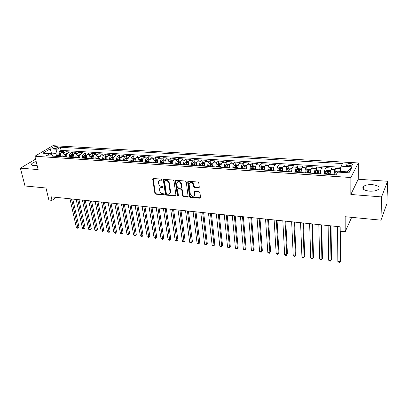 <?xml version="1.0" encoding="UTF-8"?>
<svg xmlns="http://www.w3.org/2000/svg" width="408" height="408" viewBox="0 0 408 408"><rect width="100%" height="100%" fill="white"/><g stroke="black" fill="none" stroke-linecap="round" stroke-linejoin="round"><path stroke-width="0.61" d="M162.027 179.739L161.41 179.138L153.331 178.5L152.699 179.229L154.882 193.3L155.749 194.142L163.746 194.881L164.195 194.381L163.583 193.79L162.542 193.693C161.053 193.412 160.12 192.51 159.747 190.985L159.589 188.96C159.865 187.966 160.538 187.486 161.619 187.517L162.665 187.609L163.118 187.104L162.501 186.507L161.456 186.42C159.962 186.14 159.023 185.232 158.646 183.692L158.493 181.616C158.773 180.622 159.451 180.142 160.523 180.168L161.573 180.254L162.027 179.739M372.31 184.651C368.164 184.467 365.16 185.115 363.304 186.599C361.769 188.863 363.834 190.388 369.5 191.163C373.657 191.362 376.681 190.725 378.573 189.251C380.113 186.92 378.022 185.385 372.31 184.651M36.184 161.583C33.706 162.267 32.15 163.083 31.518 164.026C31.13 164.883 31.844 165.403 33.67 165.582L37.108 165.373M349.784 163.424L346.076 164.225C345.5 165.056 346.295 165.597 348.468 165.837L352.18 165.041C352.762 164.2 351.961 163.659 349.784 163.424M198.558 187.782L199.277 187.185L198.783 182.917L197.875 182.034L188.353 181.279L187.654 181.841L189.506 196.472L190.398 197.339L199.808 198.212L200.522 197.62L199.935 192.586L199.033 191.709L194.968 191.352L194.259 191.928L194.575 194.932C193.208 197.105 191.786 196.84 190.301 194.131L189.088 184.125C190.485 181.958 191.918 182.233 193.382 184.962L193.581 186.563L194.483 187.44L198.558 187.782L199.242 187.369M35.593 159.156L20.4 168.173L24.99 185.977L45.977 187.991L48.883 200.027L51.995 200.364L51.148 196.834L340.165 226.807L340.195 231.163L345.209 231.698L351.676 217.347M381.572 196.911L387.6 181.259L358.229 179.255L350.829 194.463L381.572 196.911L380.96 220.157L345.163 216.719L345.209 231.698M350.829 194.463L350.855 177.521L34.879 156.239L52.887 145.681L358.351 162.945L350.855 177.521M20.4 168.173L38.138 169.585L34.879 156.239M173.992 180.933L173.099 180.066L163.96 179.341L163.312 179.811L165.393 194.264L166.265 195.111L175.312 195.947L175.976 195.447L173.992 180.933M176.037 180.3L185.359 181.04L186.262 181.917L188.124 196.523L187.435 197.069L183.472 196.702L182.585 195.84L181.815 190.052L180.923 189.184L178.301 188.96L177.628 189.684L178.449 195.84C178.087 196.36 177.725 196.279 177.363 195.595L175.364 181.045L176.037 180.3M387.6 181.259L386.911 203.648L380.96 220.157M340.598 168.56L335.835 168.264L335.871 171.589M334.172 174.751C334.208 172.477 334.494 170.779 335.024 169.651L331.067 169.407L331.893 168.025L326.017 167.662L326.079 170.927M324.294 174.099C324.319 171.839 324.61 170.151 325.171 169.04L321.264 168.795L322.131 167.428L316.343 167.071L316.424 170.279M314.563 173.456C314.573 171.212 314.869 169.539 315.45 168.433L311.605 168.193L312.513 166.836L306.806 166.484L306.908 169.641M304.965 172.824C304.965 170.59 305.271 168.932 305.873 167.836L302.078 167.601L303.027 166.255L297.396 165.908L297.524 169.014M295.504 172.196C295.494 169.983 295.8 168.331 296.432 167.244L292.689 167.015L293.673 165.679L288.125 165.342L288.267 168.392M286.176 171.579C286.156 169.381 286.467 167.739 287.12 166.668L283.433 166.433L284.447 165.113L278.975 164.781L279.138 167.785M276.981 170.972C276.945 168.785 277.262 167.158 277.935 166.092L274.298 165.867L275.354 164.557L269.953 164.225L270.137 167.183M267.908 170.371C267.862 168.198 268.189 166.586 268.882 165.526L265.292 165.306L266.383 164.006L261.059 163.679L261.258 166.597M258.963 169.779C258.907 167.622 259.233 166.02 259.952 164.97L256.413 164.75L257.53 163.465L252.282 163.144L252.496 166.015M250.14 169.198C250.073 167.05 250.405 165.459 251.139 164.419L247.651 164.205L248.804 162.93L243.622 162.614L243.851 165.444M241.434 168.621C241.358 166.489 241.694 164.909 242.449 163.878L239.006 163.664L240.19 162.399L235.079 162.088L235.324 164.878M235.625 168.234L235.559 167.52M232.851 168.05C232.759 165.939 233.101 164.368 233.876 163.343L230.479 163.134L231.693 161.879L226.649 161.568L226.909 164.322M227.231 167.678L227.129 166.643M224.375 167.489C224.278 165.388 224.624 163.832 225.415 162.817L222.064 162.608L223.304 161.364L218.326 161.058L218.606 163.776M218.948 167.132L218.821 165.898M216.016 166.938C215.909 164.852 216.26 163.302 217.066 162.297L213.761 162.088L215.031 160.859L210.12 160.558L210.406 163.236M210.773 166.591L210.625 165.255M207.769 166.393C207.652 164.317 208.004 162.782 208.83 161.782L205.566 161.578L206.861 160.354L202.016 160.058L202.317 162.705M202.7 166.056L202.541 164.659M199.624 165.852C199.497 163.792 199.859 162.267 200.7 161.272L197.477 161.073L198.803 159.865L194.014 159.569L194.33 162.18M194.687 165.148L194.56 164.093M191.592 165.322C191.454 163.271 191.816 161.757 192.678 160.772L189.496 160.574L190.847 159.375L186.119 159.084L186.446 161.665M186.767 164.174L186.686 163.542M183.656 164.796C183.513 162.761 183.881 161.257 184.753 160.278L181.616 160.084L182.988 158.891L178.327 158.605L178.663 161.155M178.954 163.333L178.908 163.011M175.828 164.281C175.675 162.256 176.047 160.762 176.934 159.793L173.834 159.599L175.236 158.416L170.631 158.136L170.977 160.65M168.096 163.771C167.938 161.757 168.31 160.273 169.213 159.309L166.153 159.12L167.576 157.947L163.032 157.666L163.389 160.155M160.466 163.266C160.298 161.267 160.675 159.788 161.594 158.834L158.569 158.646L160.018 157.483L155.524 157.208L155.897 159.676M152.929 162.766C152.755 160.778 153.133 159.314 154.066 158.365L151.082 158.182L152.551 157.024L148.114 156.754L148.502 159.207M145.488 162.272C145.304 160.298 145.687 158.839 146.635 157.901L143.687 157.718L145.177 156.575L140.796 156.305L141.194 158.748M138.139 161.787C137.95 159.824 138.338 158.375 139.296 157.442L136.384 157.264L137.894 156.126L133.569 155.861L133.977 158.289M130.881 161.308C130.688 159.355 131.075 157.916 132.044 156.993L129.173 156.815L130.703 155.688L126.429 155.423L126.847 157.835M123.716 160.834C123.512 158.891 123.899 157.463 124.884 156.544L122.048 156.366L123.599 155.249L119.376 154.989L119.804 157.391M116.632 160.364C116.423 158.437 116.816 157.014 117.81 156.106L115.005 155.927L116.576 154.821L112.404 154.566L112.843 156.947M109.64 159.9C109.421 157.983 109.818 156.575 110.823 155.667L108.054 155.494L109.645 154.392L105.524 154.142L105.968 156.514M102.729 159.446C102.505 157.539 102.903 156.136 103.923 155.239L101.184 155.066L102.791 153.974L98.721 153.724L99.175 156.08M95.9 158.993C95.671 157.095 96.074 155.703 97.104 154.811L94.396 154.642L96.023 153.561L91.999 153.311L92.463 155.657M89.158 158.549C88.918 156.662 89.321 155.275 90.362 154.392L87.689 154.224L89.332 153.148L85.354 152.903L85.833 155.239M82.487 158.105C82.248 156.233 82.651 154.856 83.701 153.974L81.059 153.811L82.717 152.745L78.79 152.5L79.274 154.821M75.903 157.672C75.653 155.805 76.061 154.438 77.122 153.566L74.511 153.403L76.184 152.342L72.303 152.102L72.792 154.413M69.391 157.238C69.141 155.387 69.549 154.025 70.62 153.158L68.039 153L69.727 151.944L65.887 151.71L64.189 152.76C63.113 153.622 62.699 154.974 62.96 156.815M66.392 154.005L65.887 151.71M163.741 179.357L165.791 193.897L166.663 194.744L175.95 195.554M53.035 148.374L54.412 148.456C56.192 148.42 57.472 148.048 58.242 147.334L57.324 146.722L55.952 146.64C54.172 146.676 52.897 147.053 52.127 147.762L53.035 148.374M346.775 172.666L347.218 171.839L340.139 171.391L340.986 166.178L342.485 163.547L60.425 147.293L57.135 149.267L55.911 153.367L56.6 156.397M340.986 166.178L352.124 166.846L348.973 172.803L337.625 172.079L336.034 174.879L46.385 155.718L49.832 153.653L42.85 153.204L50.22 148.854L57.135 149.267M340.808 167.26L61.108 150.374L59.548 151.322L63.342 151.557L61.639 152.602C60.557 153.459 60.144 154.805 60.404 156.647M70.62 153.158L72.303 152.102M77.122 153.566L78.79 152.5M83.701 153.974L85.354 152.903M90.362 154.392L91.999 153.311M97.104 154.811L98.721 153.724M103.923 155.239L105.524 154.142M110.823 155.667L112.404 154.566M117.81 156.106L119.376 154.989M124.884 156.544L126.429 155.423M132.044 156.993L133.569 155.861M139.296 157.442L140.796 156.305M146.635 157.901L148.114 156.754M154.066 158.365L155.524 157.208M161.594 158.834L163.032 157.666M169.213 159.309L170.631 158.136M176.934 159.793L178.327 158.605M184.753 160.278L186.119 159.084M192.678 160.772L194.014 159.569M200.7 161.272L202.016 160.058M208.83 161.782L210.12 160.558M217.066 162.297L218.326 161.058M225.415 162.817L226.649 161.568M233.876 163.343L235.079 162.088M242.449 163.878L243.622 162.614M251.139 164.419L252.282 163.144M259.952 164.97L261.059 163.679M268.882 165.526L269.953 164.225M277.935 166.092L278.975 164.781M287.12 166.668L288.125 165.342M296.432 167.244L297.396 165.908M305.873 167.836L306.806 166.484M315.45 168.433L316.343 167.071M325.171 169.04L326.017 167.662M335.024 169.651L335.835 168.264M340.139 171.391L340.145 172.237M55.911 153.367L51.495 153.087L50.169 153.882M51.964 155.117L50.22 148.854M52.617 156.131L52.464 155.458L49.832 153.653M358.229 179.255L358.351 162.945M51.995 200.364L56.238 197.365M60.058 153.602L59.548 151.322M61.108 150.374L60.425 147.293M68.039 153C66.963 153.862 66.555 155.219 66.81 157.07M74.511 153.403C73.445 154.275 73.042 155.637 73.287 157.498M81.059 153.811C80.009 154.688 79.601 156.06 79.846 157.932M87.689 154.224C86.644 155.106 86.241 156.488 86.481 158.37M94.396 154.642C93.361 155.535 92.963 156.922 93.192 158.814M101.184 155.066C100.159 155.963 99.761 157.361 99.991 159.263M108.054 155.494C107.044 156.397 106.646 157.804 106.865 159.717M115.005 155.927C114.005 156.835 113.613 158.253 113.827 160.181M122.048 156.366C121.059 157.284 120.666 158.707 120.87 160.645M129.173 156.815C128.194 157.733 127.806 159.171 128.005 161.119M136.384 157.264C135.42 158.192 135.033 159.635 135.226 161.594M143.687 157.718C142.734 158.656 142.351 160.109 142.54 162.078M151.082 158.182C150.144 159.12 149.767 160.584 149.945 162.568M158.569 158.646C157.646 159.594 157.269 161.068 157.442 163.062M166.153 159.12C165.245 160.079 164.873 161.558 165.036 163.567M173.834 159.599C172.941 160.563 172.569 162.058 172.722 164.077M181.616 160.084C180.734 161.058 180.367 162.557 180.514 164.592M189.496 160.574C188.629 161.558 188.266 163.067 188.404 165.113M194.886 194.902L194.856 194.647M197.477 161.073C196.631 162.063 196.268 163.583 196.396 165.643M205.566 161.578C204.734 162.573 204.377 164.108 204.495 166.178M213.761 162.088C212.945 163.093 212.594 164.638 212.706 166.719M222.064 162.608C221.264 163.618 220.917 165.174 221.019 167.27M230.479 163.134C229.699 164.154 229.352 165.719 229.444 167.826M239.006 163.664C238.246 164.694 237.905 166.27 237.986 168.392M247.651 164.205C246.906 165.24 246.57 166.826 246.646 168.963M256.413 164.75C255.689 165.796 255.357 167.392 255.418 169.544M265.292 165.306C264.593 166.357 264.267 167.969 264.318 170.131M274.298 165.867C273.62 166.928 273.299 168.55 273.34 170.728M283.433 166.433C282.77 167.51 282.453 169.141 282.484 171.334M292.689 167.015C292.051 168.096 291.74 169.738 291.761 171.946M302.078 167.601C301.466 168.688 301.16 170.345 301.165 172.569L301.16 172.4M311.605 168.193C311.013 169.294 310.712 170.962 310.707 173.201M321.264 168.795C320.698 169.906 320.408 171.589 320.387 173.844M331.067 169.407C330.526 170.529 330.235 172.222 330.205 174.491M352.124 166.846L347.218 171.839M162.027 179.897L160.93 179.816L159.293 180.448M160.369 187.802L162.022 187.155L163.118 187.246M153.143 178.51L155.29 192.933L156.157 193.774L164.195 194.514M164.97 180.525L164.511 181.04L166.331 193.504L166.943 194.096L168.05 194.198C169.187 194.239 169.881 193.724 170.136 192.663L168.922 183.371C168.55 181.81 167.606 180.892 166.087 180.617L164.97 180.525L165.373 180.168L164.888 180.525M169.769 193.519L170.529 192.29L170.539 191.546L170.141 191.913M165.373 180.168L166.489 180.26C168.004 180.535 168.948 181.448 169.32 183.008L170.539 191.546M178.046 188.981L178.689 188.593L181.31 188.817L182.197 189.679L182.968 195.463L183.855 196.325L188.098 196.661M175.792 180.321L177.75 195.218L178.449 195.82M181.004 183.988C179.612 181.336 178.214 181.019 176.802 183.044L177.256 186.981L178.148 187.843L180.769 188.068L181.453 187.542L181.004 183.988L181.392 183.62C180.489 181.392 179.199 180.826 177.516 181.917M181.422 187.675L181.841 187.17L181.453 187.333M181.392 183.62L181.841 186.966M189.791 182.901C191.52 181.754 192.841 182.32 193.759 184.589L193.958 186.191L194.861 187.068L198.931 187.41M194.285 195.769L194.947 194.555L194.937 194.131L194.565 194.509M194.667 191.388L194.937 194.131M188.078 181.305L189.883 196.095L190.776 196.962L200.491 197.788M60.751 153.648L59.629 153.576L58.058 154.112L57.161 156.432M60.353 156.361L60.333 156.641M69.952 198.788L76.429 227.69L77.943 227.883L78.999 227.026L72.797 199.079M59.124 156.56L59.762 154.423L58.931 154.494L58.364 156.509M59.012 156.555L58.931 154.494M78.999 227.026L77.994 228.414L71.492 198.946M77.994 228.414L76.429 227.69M67.157 154.051L65.984 153.979L64.413 154.52L63.52 156.851M66.759 156.754L66.733 157.065M76.138 199.425L82.508 228.475L84.043 228.674L85.088 227.807L78.994 199.721M65.509 156.983L66.142 154.836L65.3 154.907L64.739 156.932M65.382 156.973L65.3 154.907M85.088 227.807L84.084 229.204L77.698 199.589M84.084 229.204L82.508 228.475M73.639 154.464L72.415 154.387L70.844 154.928L69.957 157.279M73.231 157.146L73.205 157.493M82.396 200.078L88.658 229.27L90.204 229.469L91.244 228.592L85.257 200.374M71.971 157.411L72.593 155.254L71.747 155.321L71.191 157.361M71.823 157.401L71.747 155.321M91.244 228.592L90.234 230L83.972 200.241M90.234 230L88.658 229.27M80.192 154.877L78.922 154.8L77.352 155.346L76.469 157.707M79.784 157.539L79.754 157.927M88.73 200.731L94.87 230.071L96.436 230.275L97.466 229.393L91.591 201.032M78.504 157.845L79.121 155.678L78.275 155.739L77.714 157.789M78.346 157.835L78.275 155.739M97.466 229.393L96.456 230.806L90.321 200.899M96.456 230.806L94.87 230.071M86.828 155.3L85.502 155.213L83.936 155.764L83.059 158.146M86.419 157.937L86.384 158.365M95.13 201.399L101.159 230.882L102.739 231.086L103.754 230.199L97.997 201.695M85.119 158.279L85.731 156.106L84.874 156.162L84.318 158.227M84.941 158.268L84.874 156.162M103.754 230.199L102.745 231.622L96.742 201.562M102.745 231.622L101.159 230.882M93.544 155.723L92.162 155.637L90.596 156.193L89.724 158.584M93.126 158.329L93.09 158.809M101.607 202.067L107.513 231.703L109.109 231.907L110.119 231.015L104.474 202.368M91.81 158.722L92.417 156.539L91.555 156.59L90.999 158.671M91.616 158.712L91.555 156.59M110.119 231.015L109.104 232.448L103.234 202.235M109.104 232.448L107.513 231.703M100.343 156.157L98.904 156.065L97.339 156.626L96.472 159.033M99.919 158.727L99.878 159.258M108.156 202.745L113.939 232.535L115.556 232.744L116.55 231.841L111.027 203.046M98.583 159.171L99.185 156.978L98.313 157.029L97.762 159.115M98.369 159.156L98.313 157.029M116.55 231.841L115.535 233.279L109.808 202.919M115.535 233.279L113.939 232.535M107.217 156.59L105.723 156.499L104.162 157.06L103.301 159.482M105.437 159.625L105.483 159.023L106.794 159.11L106.748 159.712M114.781 203.434L120.437 233.371L122.074 233.585L123.058 232.672L117.657 203.735M105.483 159.023L106.034 157.422L105.152 157.468L104.606 159.569M105.208 159.61L105.152 157.468M123.058 232.672L122.043 234.121L116.453 203.607M122.043 234.121L120.437 233.371M114.179 157.034L112.628 156.937L111.063 157.503L110.211 159.941M113.756 159.518L113.699 160.171M121.487 204.133L127.01 234.223L128.663 234.432L129.637 233.519L124.364 204.428M112.373 160.084L112.965 157.876L112.078 157.911L111.537 160.028M112.129 160.069L112.078 157.911M129.637 233.519L128.622 234.972L123.175 204.306M128.622 234.972L127.01 234.223M121.227 157.478L119.615 157.376L118.055 157.947L117.208 160.405M120.799 159.916L120.737 160.635M128.27 204.831L133.656 235.079L135.329 235.294L136.292 234.371L131.152 205.132M119.396 160.548L119.983 158.329L119.085 158.36L118.549 160.492M119.131 160.533L119.085 158.36M136.292 234.371L135.272 235.839L129.974 205.01M135.272 235.839L133.656 235.079M128.362 157.932L126.689 157.825L125.129 158.401L124.292 160.869M127.933 160.319L127.867 161.109M135.13 205.545L140.383 235.946L142.076 236.166L143.024 235.232L138.016 205.846M126.506 161.017L127.087 158.789L126.184 158.819L125.649 160.961M126.225 161.002L126.184 158.819M143.024 235.232L142.004 236.711L136.859 205.724M142.004 236.711L140.383 235.946M135.589 158.391L133.85 158.279L132.294 158.86L131.463 161.344M135.16 160.726L135.079 161.583M142.076 206.264L147.186 236.824L148.894 237.048L149.833 236.105L144.962 206.565M133.702 161.497L134.278 159.258L133.365 159.278L132.835 161.435M133.401 161.476L133.365 159.278M149.833 236.105L148.813 237.589L143.82 206.448M148.813 237.589L147.186 236.824M142.897 158.855L141.097 158.738L139.546 159.324L138.72 161.828M142.474 161.135L142.382 162.068M149.099 206.994L154.066 237.711L155.8 237.935L156.723 236.987L151.99 207.295M140.989 161.976L141.556 159.727L140.638 159.747L140.107 161.92M140.668 161.956L140.638 159.747M156.723 236.987L155.698 238.481L150.868 207.177M155.698 238.481L154.066 237.711M150.307 159.324L148.436 159.207L146.885 159.793L146.069 162.313M149.879 161.548L149.777 162.557M156.213 207.733L161.027 238.614L162.782 238.838L163.69 237.884L159.105 208.034M148.364 162.466L148.93 160.206L148.002 160.222L147.477 162.404M148.028 162.44L148.002 160.222M163.69 237.884L162.67 239.389L158.003 207.917M162.67 239.389L161.027 238.614M157.804 159.798L155.871 159.676L154.321 160.268L153.51 162.802M157.381 161.966L157.269 163.052M163.409 208.478L168.071 239.522L169.845 239.751L170.743 238.787L166.301 208.779M155.836 162.96L156.391 160.691L155.458 160.701L154.938 162.899M155.479 162.935L155.458 160.701M170.743 238.787L169.718 240.302L165.22 208.666M169.718 240.302L168.071 239.522M165.398 160.278L163.394 160.155L161.849 160.752L161.048 163.302M164.985 162.389L164.852 163.557M170.692 209.233L175.2 240.44L176.996 240.674L177.878 239.7L173.589 209.534M163.404 163.46L163.955 161.186L163.011 161.186L162.491 163.399M163.022 163.435L163.011 161.186M177.878 239.7L176.853 241.225L172.528 209.421M176.853 241.225L175.2 240.44M173.089 160.767L171.018 160.635L169.473 161.236L168.683 163.807M172.681 162.812L172.533 164.062M178.066 209.998L182.412 241.373L184.227 241.607L185.094 240.628L180.963 210.299M171.069 163.965L171.61 161.68L170.656 161.675L170.141 163.904M170.666 163.94L170.656 161.675M185.094 240.628L184.069 242.158L179.923 210.191M184.069 242.158L182.412 241.373M180.882 161.262L178.735 161.124L177.194 161.731L176.414 164.317M180.479 163.246L180.316 164.577M185.528 210.773L189.71 242.316L191.551 242.551L192.403 241.561L188.43 211.074M178.832 164.48L179.362 162.185L178.403 162.175L177.893 164.419M178.403 164.45L178.403 162.175M192.403 241.561L191.372 243.107L187.41 210.967M191.372 243.107L189.71 242.316M188.771 161.762L186.553 161.619L185.018 162.231L184.243 164.837M188.379 163.679L188.195 165.097M193.086 211.558L197.095 243.27L198.956 243.51L199.798 242.51L195.988 211.859M186.691 165L187.216 162.695L186.247 162.68L185.742 164.934M186.242 164.97L186.247 162.68M199.798 242.51L198.767 244.066L194.988 211.752M198.767 244.066L197.095 243.27M196.768 162.267L194.473 162.124L192.943 162.741L192.178 165.362M196.386 164.118L196.182 165.628M200.736 212.349L204.571 244.234L206.458 244.479L207.279 243.474L203.643 212.65M194.657 165.526L195.177 163.215L194.198 163.19L193.693 165.464M194.188 165.495L194.198 163.19M207.279 243.474L206.249 245.035L206.458 244.479L202.664 212.548M206.249 245.035L204.571 244.234M204.867 162.782L202.496 162.634L200.971 163.251L200.211 165.893M204.495 164.562L204.27 166.163M208.483 213.154L212.14 245.213L214.047 245.458L214.853 244.443L211.39 213.455M202.725 166.061L203.235 163.736L202.246 163.705L201.751 165.995M202.23 166.025L202.246 163.705M214.853 244.443L213.823 246.014L214.047 245.458L210.436 213.353M213.823 246.014L212.14 245.213M213.078 163.302L210.625 163.149L209.1 163.771L208.355 166.433M212.716 165.011L212.466 166.704M216.327 213.965L219.805 246.203L221.733 246.447L222.523 245.427L219.234 214.266M210.9 166.602L211.405 164.266L210.406 164.23L209.916 166.535M210.385 166.566L210.406 164.23M222.523 245.427L221.493 247.008L221.733 246.447L218.306 214.169M221.493 247.008L219.805 246.203M221.371 163.899L218.861 163.669L217.342 164.302L216.607 166.979M221.044 165.464L220.774 167.255M224.273 214.792L227.557 247.202L229.51 247.452L230.285 246.422L227.179 215.093M219.188 167.147L219.683 164.806L218.673 164.761L218.188 167.081M218.642 167.112L218.673 164.761M230.285 246.422L229.25 248.013L229.51 247.452L226.272 214.996M229.25 248.013L227.557 247.202M229.77 164.521L227.21 164.2L225.695 164.832L224.966 167.53M229.485 165.918L229.189 167.81M232.315 215.623L235.411 248.217L237.39 248.472L238.144 247.427L235.227 215.924M227.582 167.703L228.067 165.352L227.052 165.301L226.567 167.637M227.011 167.668L227.052 165.301M238.144 247.427L237.109 249.033L237.39 248.472L234.345 215.837M237.109 249.033L235.411 248.217M238.292 165.143L235.666 164.735L234.156 165.378L233.442 168.091M238.043 166.382L237.721 168.376M240.465 216.47L243.362 249.242L245.366 249.502L246.101 248.446L243.377 216.77M236.089 168.264L236.569 165.903L235.538 165.847L235.064 168.198M235.498 168.229L235.538 165.847M246.101 248.446L245.065 250.063L245.366 249.502L242.52 216.684M245.065 250.063L244.264 249.961L243.362 249.242M246.932 165.77L246.83 165.444L244.239 165.276L242.734 165.923L242.031 168.657M246.718 166.852L246.366 168.948M248.722 217.326L251.41 250.282L253.439 250.543L254.159 249.482L251.629 217.627M244.713 168.835L245.183 166.464L244.142 166.398L243.673 168.769M244.091 168.795L244.142 166.398M254.159 249.482L253.123 251.109L253.439 250.543L250.798 217.541M253.123 251.109L252.312 251.002L251.41 250.282M255.694 166.398L255.556 165.995L252.924 165.826L251.425 166.479L250.736 169.233M255.515 167.326L255.133 169.524M257.081 218.193L259.565 251.333L261.62 251.598L262.319 250.527L259.993 218.494M253.455 169.417L253.919 167.025L252.868 166.954L252.404 169.346M252.807 169.371L252.96 168.193M262.319 250.527L261.283 252.164L261.62 251.598L259.187 218.413M261.283 252.164L260.462 252.057L259.565 251.333M264.578 167.03L264.399 166.556L261.732 166.388L260.238 167.045L259.559 169.82M264.43 167.81L264.017 170.116M265.552 219.071L267.821 252.399L269.902 252.669L270.58 251.588L268.464 219.371M262.319 170.003L262.778 167.596L261.712 167.515L261.248 169.932M261.64 169.958L261.712 167.515M270.58 251.588L269.545 253.235L269.902 252.669L267.689 219.295M269.545 253.235L268.714 253.128L267.821 252.399M273.59 167.662L273.365 167.122L270.662 166.954L269.173 167.617L268.505 170.411M273.467 168.3L273.023 170.707M274.135 219.963L276.18 253.48L278.292 253.751L278.95 252.659L277.047 220.264M271.305 170.595L271.754 168.173L270.683 168.086L270.218 170.524M270.596 170.549L270.749 169.351M276.18 253.48L277.073 254.209L277.914 254.322L278.292 253.751L276.298 220.187M282.729 168.305L282.453 167.698L279.715 167.525L278.231 168.193L277.578 171.008M282.637 168.795L282.163 171.314M282.836 220.866L284.651 254.572L286.788 254.847L287.426 253.745L285.743 221.167M280.413 171.197L280.862 168.759L279.771 168.662L279.317 171.125M279.679 171.151L279.771 168.662M284.651 254.572L285.539 255.306L286.39 255.418L286.788 254.847L285.024 221.09M291.995 168.953L291.669 168.285L288.89 168.106L287.416 168.785L286.773 171.62M291.934 169.3L291.424 171.926M291.649 221.779L293.235 255.683L295.397 255.959L296.014 254.847L294.556 222.079M289.655 171.809L290.093 169.351L288.991 169.249L288.538 171.737M288.884 171.758L288.991 169.249M293.235 255.683L294.112 256.418L294.979 256.53L295.397 255.959L293.867 222.008M301.4 169.601L301.017 168.876L298.197 168.698L296.733 169.376L296.106 172.237M301.359 169.815L300.818 172.548M300.579 222.702L301.925 256.805L304.118 257.086L304.715 255.964L303.491 223.008M299.023 172.431L299.452 169.952L298.34 169.84L297.891 172.355M298.223 172.375L298.34 169.84M301.925 256.805L302.802 257.545L303.674 257.657L304.118 257.086L302.833 222.936M310.937 170.258L310.498 169.478L307.637 169.294L306.214 169.963L305.567 172.859M310.921 170.34L310.345 173.176M310.702 172.696L310.656 173.201M309.631 223.645L310.733 257.943L312.956 258.228L313.528 257.096L312.543 223.946M308.525 173.058L308.948 170.564L307.826 170.447L307.377 172.982M307.693 173.002L307.867 171.702L308.606 171.365M310.733 257.943L311.605 258.687L312.492 258.8L312.956 258.228L311.916 223.88M320.606 170.962L320.112 170.085L317.215 169.901L315.761 170.595L315.16 173.497M320.397 172.905L320.305 173.839M320.601 170.906L320.01 173.818M318.811 224.594L319.658 259.095L321.907 259.381L322.458 258.238L321.718 224.895M318.163 173.696L318.582 171.181L317.439 171.054L317.001 173.619M317.302 173.64L317.475 172.319L318.23 171.992M319.658 259.095L320.525 259.84L321.422 259.957L321.907 259.381L321.127 224.834M330.398 171.794L329.863 170.707L326.925 170.519L325.482 171.217L324.895 174.139M330.24 173.237L330.092 174.486M330.393 171.533L329.817 174.466M328.114 225.558L328.7 260.258L330.98 260.554L331.505 259.401L331.015 225.859M327.94 174.344L328.353 171.809L327.201 171.676L326.762 174.262M327.048 174.282L327.221 172.946L327.991 172.625M328.7 260.258L329.562 261.013L330.47 261.13L330.98 260.554L330.46 225.803M340.145 171.895L339.762 171.329L336.779 171.141L335.376 171.829L334.769 174.792M337.543 226.537L337.865 261.441L340.175 261.742L340.68 260.574L340.476 231.193M337.992 172.1L337.095 172.304L336.814 173.502M337.865 261.441L338.722 262.201L339.645 262.319L340.175 261.742L339.925 226.782M64.189 152.76L61.639 152.602M56.314 148.257L55.952 146.64M57.574 147.829L57.324 146.722M160.93 179.816L160.523 180.168M163.067 187.246L162.665 187.609M162.022 187.155L161.619 187.517M164.144 194.509L163.746 194.881M156.157 193.774L155.749 194.142M155.29 192.933L154.882 193.3M153.112 178.877L152.699 179.229M161.981 179.897L161.573 180.254M175.7 195.575L175.312 195.947M166.663 194.744L166.265 195.111M165.791 193.897L165.393 194.264M163.715 179.724L163.307 180.076M169.32 183.008L168.922 183.371M166.489 180.26L166.087 180.617M187.818 196.687L187.435 197.069M183.855 196.325L183.472 196.702M182.968 195.463L182.585 195.84M182.197 189.679L181.815 190.052M181.31 188.817L180.923 189.184M178.689 188.593L178.301 188.96M177.75 195.218L177.363 195.595M175.756 180.683L175.364 181.045M194.861 187.068L194.483 187.44M193.958 186.191L193.581 186.563M193.759 184.589L193.382 184.962M194.641 191.709L194.264 192.086M200.175 197.824L199.808 198.212M190.776 196.962L190.398 197.339M189.883 196.095L189.506 196.472M188.042 181.662L187.66 182.024M60.512 154.249L58.099 154.096M58.41 155.933L57.207 155.856M60.323 156.06L59.17 155.984M66.917 154.663L64.454 154.505M64.785 156.351L63.572 156.269M66.728 156.478L65.555 156.402M73.399 155.076L70.885 154.918M71.237 156.774L70.008 156.692M73.211 156.901L72.017 156.825M79.963 155.494L77.392 155.331M77.765 157.202L76.515 157.121M79.769 157.335L78.55 157.253M86.598 155.922L83.972 155.754M84.369 157.636L83.105 157.554M86.404 157.769L85.165 157.687M93.315 156.351L90.637 156.177M91.05 158.075L89.775 157.993M93.121 158.212L91.856 158.126M100.113 156.784L97.374 156.611M97.813 158.518L96.523 158.431M99.914 158.656L98.629 158.569M106.993 157.223L104.198 157.044M104.657 158.967L103.352 158.88M113.954 157.672L111.103 157.488M111.588 159.421L110.262 159.334M113.75 159.564L112.424 159.477M121.003 158.12L118.096 157.937M118.601 159.88L117.259 159.793M120.788 160.028L119.447 159.936M128.143 158.579L125.169 158.386M125.7 160.349L124.343 160.257M127.918 160.492L126.556 160.405M135.364 159.038L132.33 158.845M132.886 160.818L131.514 160.732M135.13 160.966L133.753 160.874M142.683 159.508L139.582 159.309M140.163 161.298L138.771 161.206M142.438 161.446L141.041 161.354M150.088 159.982L146.926 159.778M147.528 161.782L146.12 161.685M149.833 161.93L148.42 161.838M157.59 160.461L154.362 160.252M154.989 162.272L153.566 162.175M157.32 162.425L155.892 162.328M165.184 160.946L161.889 160.737M162.547 162.766L161.104 162.67M164.909 162.919L163.46 162.823M172.88 161.441L169.514 161.221M170.197 163.266L168.734 163.169M172.589 163.424L171.12 163.328M180.673 161.935L177.235 161.716M177.949 163.776L176.465 163.679M180.372 163.934L178.882 163.838M188.567 162.44L185.059 162.216M185.798 164.291L184.299 164.195M188.251 164.45L186.747 164.353M196.564 162.955L192.979 162.726M193.749 164.812L192.234 164.715M196.238 164.975L194.713 164.878M204.668 163.47L201.006 163.236M201.807 165.342L200.272 165.24M204.326 165.505L202.781 165.403M212.879 163.996L209.141 163.756M209.972 165.877L208.411 165.776M212.527 166.046L210.962 165.944M221.197 164.526L217.382 164.286M218.244 166.418L216.663 166.316M220.83 166.591L219.244 166.484M229.633 165.067L225.731 164.817M226.629 166.969L225.027 166.867M229.25 167.142L227.639 167.035M238.175 165.612L234.192 165.357M235.125 167.525L233.498 167.423M237.782 167.703L236.15 167.596M246.84 166.168L242.77 165.908M243.734 168.091L242.087 167.984M246.427 168.269L244.774 168.162M255.617 166.729L251.466 166.464M252.46 168.667L250.793 168.555M255.194 168.846L253.516 168.734M264.522 167.3L260.279 167.025M261.309 169.244L259.621 169.136M264.078 169.427L262.38 169.315M261.793 168.769L261.707 167.53M273.544 167.877L269.214 167.596M270.28 169.835L268.566 169.723M273.09 170.019L271.366 169.906M282.698 168.463L278.271 168.178M279.378 170.432L277.639 170.315M282.224 170.615L280.48 170.503M279.827 169.942L279.76 168.688M291.975 169.055L287.456 168.764M288.599 171.034L286.839 170.921M291.485 171.227L289.716 171.11M289.037 170.544L288.976 169.279M301.39 169.657L296.769 169.361M297.957 171.651L296.167 171.533M300.88 171.839L299.084 171.722M298.375 171.156L298.325 169.881M310.932 170.269L306.214 169.963M307.443 172.273L305.628 172.156M310.411 172.467L308.591 172.349M307.841 171.773L307.8 170.488M320.591 170.886L315.797 170.58M317.067 172.905L315.226 172.783M320.076 173.099L318.23 172.982M317.45 172.4L317.419 171.11M330.378 171.508L325.518 171.202M326.828 173.543L324.962 173.42M329.883 173.747L328.007 173.619M327.196 173.033L327.17 171.732M340.145 172.135L335.376 171.829M336.432 174.175L334.84 174.068M337.074 173.048L337.064 172.37M363.273 189.113L363.304 186.599M31.778 165.077L31.518 164.026M346.081 165.143L346.076 164.225M52.219 148.175L52.127 147.762M153.122 178.576L152.709 178.928M163.72 179.454L163.312 179.811M170.529 192.29L170.136 192.663M181.841 187.17L181.453 187.542M175.756 180.453L175.364 180.815M194.947 194.555L194.575 194.932M194.636 191.551L194.259 191.928M188.042 181.473L187.654 181.841M307.861 171.702L307.826 170.447M317.475 172.319L317.439 171.054M327.221 172.946L327.201 171.676M337.105 172.997L337.095 172.304"/></g></svg>
